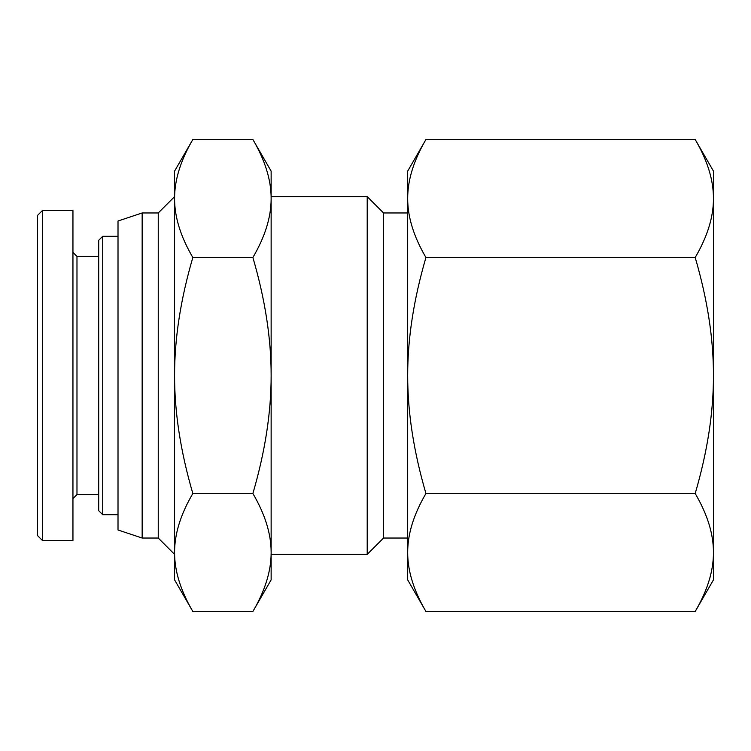 <?xml version="1.0" encoding="UTF-8"?>
<svg xmlns="http://www.w3.org/2000/svg" width="751" height="751" viewBox="0 0 751 751"><rect width="100%" height="100%" fill="white"/><g stroke="black" fill="none" stroke-linecap="round" stroke-linejoin="round"><path stroke-width="1.13" d="M695.191 139.508L713.45 171.125L713.45 579.875L695.191 611.492C707.433 590.596 713.516 570.929 713.45 552.501C713.516 534.064 707.433 514.397 695.191 493.501C707.433 451.698 713.516 412.365 713.45 375.5C713.516 338.635 707.433 299.302 695.191 257.499C707.433 236.603 713.516 216.936 713.45 198.499C713.516 180.071 707.433 160.404 695.191 139.508L425.939 139.508C413.707 160.404 407.624 180.071 407.69 198.499L407.69 171.125L425.939 139.508M425.939 257.499C413.707 299.302 407.624 338.635 407.69 375.5L407.69 198.499C407.624 216.936 413.707 236.603 425.939 257.499L695.191 257.499M407.69 375.5C407.624 412.365 413.707 451.698 425.939 493.501C413.707 514.397 407.624 534.064 407.69 552.501L407.69 375.5M425.939 611.492L407.69 579.875L407.69 552.501C407.624 570.929 413.707 590.596 425.939 611.492L695.191 611.492M695.191 493.501L425.939 493.501M142.155 538.035L142.155 212.965L118.01 221.01L118.01 529.99L142.155 538.035L158.245 538.035L174.579 554.369L174.579 171.125L192.838 139.508C180.597 160.404 174.514 180.071 174.579 198.499C174.514 216.936 180.597 236.603 192.838 257.499C180.597 299.302 174.514 338.635 174.579 375.5C174.514 412.365 180.597 451.698 192.838 493.501C180.597 514.397 174.514 534.064 174.579 552.501C174.514 570.929 180.597 590.596 192.838 611.492L252.88 611.492C265.122 590.596 271.205 570.929 271.139 552.501L271.139 579.875L252.88 611.492M142.155 212.965L158.245 212.965L158.245 538.035M158.245 212.965L174.579 196.631L174.579 198.499M271.139 196.631L367.211 196.631L367.211 554.369L271.139 554.369M367.211 196.631L383.545 212.965L383.545 538.035L367.211 554.369M383.545 212.965L407.69 212.965M192.838 611.492L174.579 579.875L174.579 552.501M252.88 139.508L271.139 171.125L271.139 552.501C271.205 534.064 265.122 514.397 252.88 493.501C265.122 451.698 271.205 412.365 271.139 375.5C271.205 338.635 265.122 299.302 252.88 257.499C265.122 236.603 271.205 216.936 271.139 198.499C271.205 180.071 265.122 160.404 252.88 139.508L192.838 139.508M252.88 257.499L192.838 257.499M252.88 493.501L192.838 493.501M72.95 252.392L76.977 256.41L76.977 494.59L72.95 498.608M42.375 210.552L72.95 210.552L72.95 540.448L42.375 540.448L42.375 210.552L37.55 215.377L37.55 535.623L42.375 540.448M76.977 494.59L98.7 494.59M102.727 236.293L98.7 240.32L98.7 510.68L102.727 514.707L102.727 236.293L118.01 236.293M102.727 514.707L118.01 514.707M383.545 538.035L407.69 538.035M76.977 256.41L98.7 256.41"/></g></svg>
